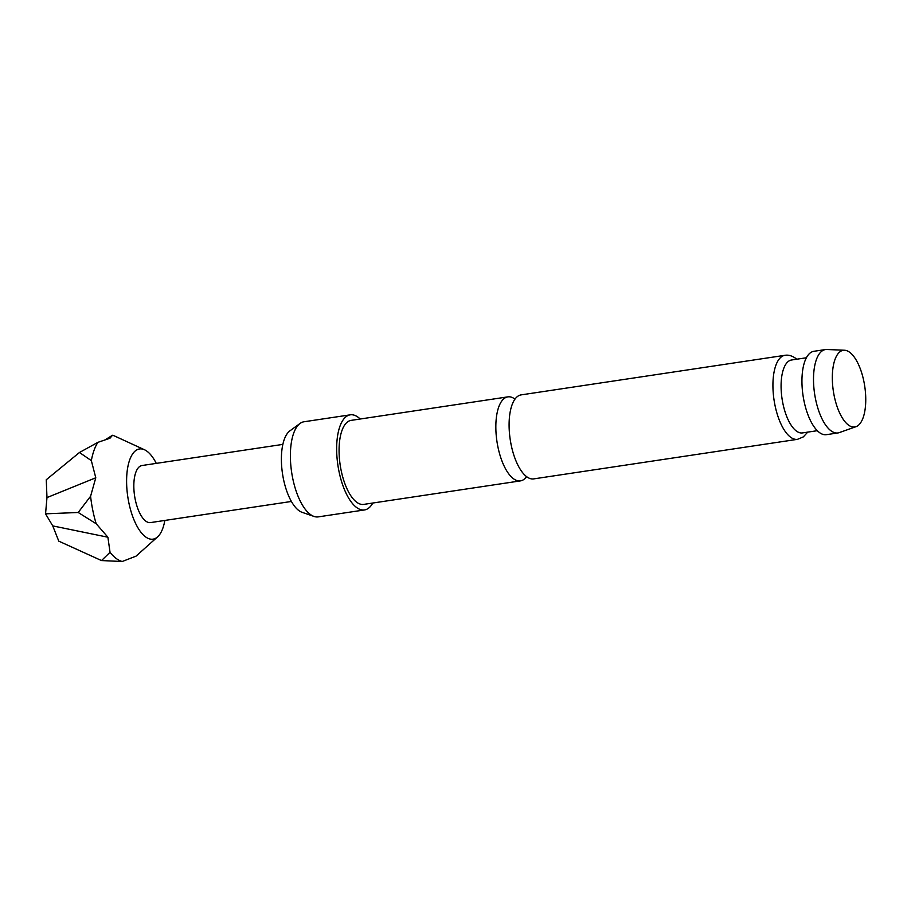 <?xml version="1.0" encoding="UTF-8"?>
<svg xmlns="http://www.w3.org/2000/svg" width="911" height="911" viewBox="0 0 911 911"><rect width="100%" height="100%" fill="white"/><g stroke="black" fill="none" stroke-linecap="round" stroke-linejoin="round"><path stroke-width="1.37" d="M526.604 476.647A42.475 17.4 -98.5 0 1 520.466 480.883A42.475 17.4 -98.5 0 1 513.326 478.617A42.475 17.4 -98.5 0 1 495.857 425.038A42.475 17.4 -98.5 0 1 507.86 396.866A42.475 17.4 -98.5 0 1 514.977 399.12M164.845 520.443A45.607 18.675 -98.5 0 1 157.58 536.898A45.607 18.675 -98.5 0 1 136.809 525.818A45.607 18.675 -98.5 0 1 126.618 479.186A45.607 18.675 -98.5 0 1 144.519 449.772A45.607 18.675 -98.5 0 1 156.293 463.38M157.58 536.898L136.024 556.154L122.199 561.506A64.112 26.26 -98.5 0 1 110.037 552.305L107.897 537.217L96.19 523.745A64.112 26.26 -98.5 0 1 90.588 496.256L95.78 477.774L91.339 460.624L79.462 452.494L97.898 442.347L109.969 438.237L112.486 435.276L105.71 439.478M797.546 439.318L533.709 478.89A42.475 17.4 -98.5 0 1 526.581 476.635A42.475 17.4 -98.5 0 1 509.112 423.046A42.475 17.4 -98.5 0 1 521.115 394.884L784.94 355.313A42.475 17.4 -98.5 0 0 773.132 391.571A42.475 17.4 -98.5 0 0 790.406 437.064A42.475 17.4 -98.5 0 0 797.546 439.318L803.365 436.87L807.693 432.133M848.278 424.925A38.763 15.874 81.5 0 0 856.01 426.678A38.763 15.874 81.5 0 0 865.45 392.379A38.763 15.874 81.5 0 0 849.804 352.386A38.763 15.874 81.5 0 0 844.554 350.245A38.763 15.874 81.5 0 0 832.426 381.903A38.763 15.874 81.5 0 0 848.278 424.925M856.01 426.678L839.27 432.611A42.157 17.263 -98.5 0 1 837.938 432.941A42.157 17.263 -98.5 0 1 830.855 430.698A42.157 17.263 -98.5 0 1 813.717 385.558A42.157 17.263 -98.5 0 1 825.434 349.562A42.157 17.263 -98.5 0 1 826.801 349.494L844.554 350.245M806.372 357.772L791.511 360.004A36.861 15.1 81.5 0 0 781.262 391.479A36.861 15.1 81.5 0 0 796.26 430.949A36.861 15.1 81.5 0 0 802.454 432.919L817.304 430.687M314.01 516.435L302.076 512.312A42.1 17.241 -98.5 0 1 298.717 510.456A42.1 17.241 -98.5 0 1 281.989 469.757A42.1 17.241 -98.5 0 1 289.869 430.88L300.061 423.444A48.089 19.689 81.5 0 0 291.064 467.833A48.089 19.689 81.5 0 0 310.173 514.316A48.089 19.689 81.5 0 0 314.01 516.435A48.089 19.689 81.5 0 0 318.246 516.879L364.514 509.944A48.089 19.689 81.5 0 0 372.815 503.02M360.221 419.014A48.089 19.689 81.5 0 0 358.33 417.397A48.089 19.689 81.5 0 0 350.257 414.835A48.089 19.689 81.5 0 0 336.888 455.887A48.089 19.689 81.5 0 0 356.44 507.381A48.089 19.689 81.5 0 0 364.514 509.944M825.434 349.562L813.865 351.304A42.157 17.263 81.5 0 0 802.147 387.289A42.157 17.263 81.5 0 0 819.296 432.429A42.157 17.263 81.5 0 0 826.368 434.672L837.938 432.941M507.86 396.866L351.088 420.381A42.475 17.4 81.5 0 0 339.279 456.65A42.475 17.4 81.5 0 0 356.554 502.132A42.475 17.4 81.5 0 0 363.683 504.398L520.466 480.883M291.406 501.46L150.543 522.584A28.856 11.82 -98.5 0 1 133.837 484.652A28.856 11.82 -98.5 0 1 141.991 465.521L282.843 444.397M350.257 414.835L303.978 421.77A48.089 19.689 81.5 0 0 300.061 423.444M122.199 561.506L101.497 560.561L58.794 541.157L52.747 525.898L45.55 513.827L46.973 497.588L46.267 479.744L79.462 452.494M46.973 497.588L95.78 477.774M45.55 513.827L78.198 512.483L90.588 496.256M52.747 525.898L107.897 537.217M96.19 523.745L78.198 512.483M101.497 560.561L110.037 552.305M112.486 435.276A64.112 26.26 -98.5 0 1 114.888 436.141L144.519 449.772M91.339 460.624A64.112 26.26 -98.5 0 1 97.898 442.347M796.761 359.219L795.815 358.456C792.103 355.78 788.47 354.721 784.94 355.313"/></g></svg>
